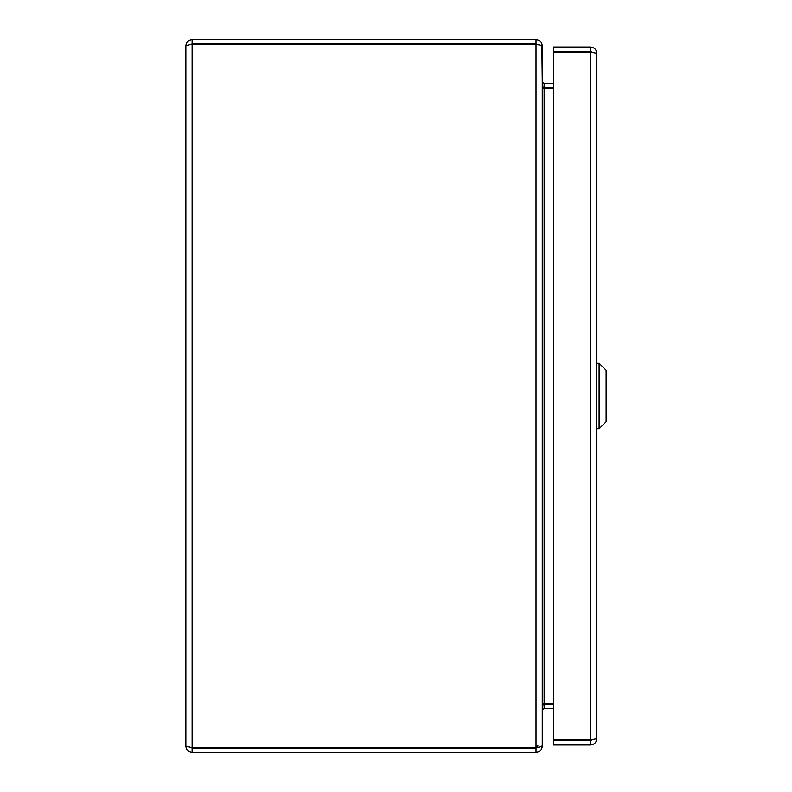 <?xml version="1.0" encoding="UTF-8"?>
<svg xmlns="http://www.w3.org/2000/svg" width="792" height="792" viewBox="0 0 792 792"><rect width="100%" height="100%" fill="white"/><g stroke="black" fill="none" stroke-linecap="round" stroke-linejoin="round"><path stroke-width="1.19" d="M543.263 87.803L553.41 87.862M541.867 45.847L542.273 81.606L544.134 83.467L553.41 83.467M553.41 88.516L544.134 88.516L544.134 703.484L553.41 703.484M553.41 704.138L543.263 704.197L544.134 703.484C543.005 703.85 542.381 705.939 542.273 709.731M537.877 745.49L536.026 747.351L536.026 44.649C539.817 44.758 541.896 45.382 542.273 46.51L542.273 745.49C541.896 746.618 539.817 747.232 536.026 747.351L190.793 747.44L192.129 748.004L192.129 752.4L536.026 752.4C539.817 752.024 541.896 749.945 542.273 746.153L542.273 710.394L544.134 708.533L553.41 708.533L545.955 708.563M543.292 87.843L544.134 88.516C543.005 88.15 542.381 86.061 542.273 82.269M536.026 747.351L537.481 747.302L536.026 748.004L536.026 752.4M542.273 45.847C541.896 42.055 539.817 39.976 536.026 39.6L192.129 39.6C188.338 39.976 186.249 42.055 185.873 45.847L192.129 43.996L536.026 43.996L537.481 44.698M536.026 44.649L192.129 44.352L192.129 747.648L185.873 746.143L185.873 45.857M536.026 43.996L536.026 39.6M192.129 748.004L536.026 748.004M192.129 43.996L192.129 39.6M185.873 746.143C186.249 749.935 188.338 752.024 192.129 752.4M596.772 53.282L596.772 738.728L590.525 739.926L553.41 739.926L553.41 52.074L590.525 52.074L596.772 53.282C596.396 49.48 594.317 47.401 590.525 47.025L553.41 47.025L553.41 51.421L590.525 51.421L590.525 47.025M592.079 52.272L590.525 51.421M592.079 739.728L590.525 740.579L553.41 740.579L553.41 744.975L590.525 744.975C594.317 744.599 596.396 742.52 596.772 738.728M590.525 740.579L590.525 744.975M574.259 52.074L580.793 52.074M549.46 88.516L549.46 87.862M545.955 704.138L545.955 703.484M545.955 88.516L545.955 87.862M599.108 363.261L606.127 370.28L606.127 421.72L599.108 428.739L599.108 363.261L596.772 363.261M544.134 83.467L544.134 87.862M544.134 708.533L544.134 704.138M590.525 739.926L590.525 52.074M551.064 87.862L551.064 88.516M551.064 703.484L551.064 704.138M580.793 51.797L577.526 51.628M599.108 428.739L596.772 428.739"/></g></svg>
